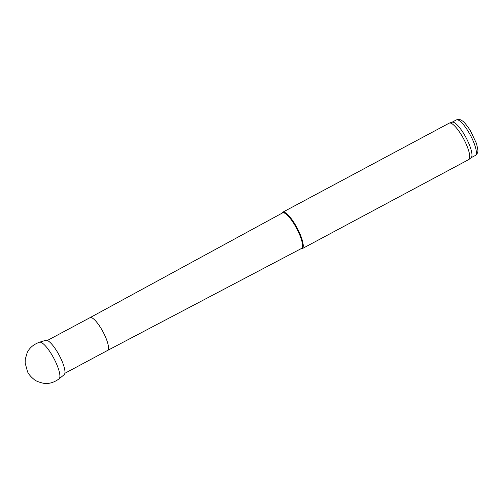 <?xml version="1.0" encoding="UTF-8"?>
<svg xmlns="http://www.w3.org/2000/svg" width="503" height="503" viewBox="0 0 503 503"><rect width="100%" height="100%" fill="white"/><g stroke="black" fill="none" stroke-linecap="round" stroke-linejoin="round"><path stroke-width="0.75" d="M300.888 248.778A20.661 5.319 -118.1 0 0 301.523 248.847A20.661 5.319 -118.1 0 0 302.177 248.677L468.689 159.602A20.661 5.319 -118.1 0 0 468.897 159.464L471.148 157.678A20.145 5.187 -118.1 0 0 466.011 137.602A20.145 5.187 -118.1 0 0 452.159 122.191L449.424 123.065A20.661 5.319 -118.1 0 0 449.198 123.166L282.686 212.241A20.661 5.319 -118.1 0 0 281.887 213.259M468.897 159.464A20.661 5.319 -118.1 0 0 463.634 138.872A20.661 5.319 -118.1 0 0 449.424 123.065M302.177 248.677A20.661 5.319 -118.1 0 0 297.122 227.953A20.661 5.319 -118.1 0 0 282.686 212.241M90.012 317.663A18.598 4.785 -118.1 0 1 103.002 331.804A18.598 4.785 -118.1 0 1 107.554 350.453A18.598 4.785 -118.1 0 0 107.554 350.453L301.486 248.463A20.145 5.187 -118.1 0 0 296.563 228.249A20.145 5.187 -118.1 0 0 282.485 212.939L90.006 317.663A18.598 4.785 -118.1 0 0 89.999 317.663L47.339 340.487M39.46 342.222L45.804 340.298A19.516 5.024 61.9 0 1 59.197 355.237A19.516 5.024 61.9 0 1 64.189 374.666L59.071 378.872C53.79 382.676 48.558 384.129 43.384 383.242C38.549 382.123 35.361 380.784 33.814 379.231C30.664 376.602 28.57 374.094 27.52 371.698L25.15 363.028L25.282 359.173L27.124 352.848C29.256 348.045 33.368 344.505 39.46 342.222A20.812 5.357 61.9 0 1 53.746 358.149A20.812 5.357 61.9 0 1 59.071 378.872M456.334 119.928C458.767 119.117 460.805 119.475 462.452 120.997C463.659 121.424 466.237 124.511 470.179 130.252L476.548 143.6L477.85 149.812C478.202 151.988 477.366 153.874 475.341 155.458A20.145 5.187 -118.1 0 0 470.412 135.244A20.145 5.187 -118.1 0 0 456.334 119.928L452.046 122.229M475.341 155.458L471.047 157.753M107.554 350.453L64.887 373.283"/></g></svg>
